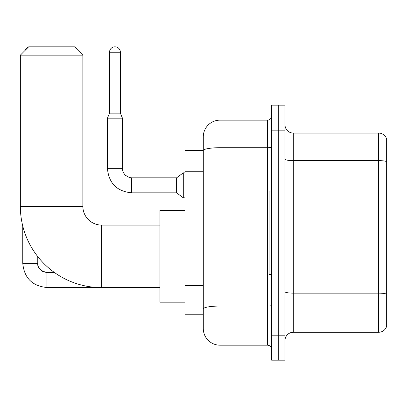 <?xml version="1.0" encoding="UTF-8"?>
<svg xmlns="http://www.w3.org/2000/svg" width="407" height="407" viewBox="0 0 407 407"><rect width="100%" height="100%" fill="white"/><g stroke="black" fill="none" stroke-linecap="round" stroke-linejoin="round"><path stroke-width="0.61" d="M219.958 345.187L267.465 345.187L267.465 147.705L219.958 147.705A16.667 2.895 180 0 0 203.291 150.6L203.291 136.823A16.667 16.667 0 0 1 219.958 120.157L219.958 345.187A16.667 16.667 0 0 1 203.291 328.515L203.291 145.991L203.291 150.575L184.956 150.575L184.956 314.764L203.291 314.764M271.632 335.185L271.632 360.19L278.302 360.19L278.302 335.185L278.302 360.19L284.971 360.19L284.971 335.185L278.302 335.185L278.302 130.159L278.302 335.185L271.632 335.185L271.632 130.159L278.302 130.159L278.302 105.154L278.302 130.159L284.971 130.159L284.971 335.185M284.971 130.159L284.971 105.154L271.632 105.154L271.632 130.159M219.958 120.157L267.465 120.157A4.167 4.167 0 0 0 271.632 115.99M203.291 328.515L203.291 311.848M203.291 136.823L203.291 145.991M271.632 349.354A4.167 4.167 0 0 0 267.465 345.187M284.971 340.603A8.333 8.333 0 0 1 293.305 332.27L378.647 332.27L378.647 133.074L293.305 133.074A8.333 8.333 0 0 1 284.971 124.74A8.333 8.333 0 0 0 293.305 133.074L293.305 332.27M386.65 139.077A8.333 8.333 0 0 0 378.647 133.074A8.333 8.333 0 0 1 386.65 139.077L386.65 326.266A8.333 8.333 0 0 1 378.647 332.27M284.971 159.178A8.333 1.445 0 0 0 293.305 160.623L378.647 160.623A8.333 1.445 180 0 1 386.65 161.665L386.65 139.743M159.951 287.596L101.613 287.596A81.263 81.263 0 0 1 20.35 206.334L20.35 55.149L28.683 46.81L74.522 46.81L82.86 55.149L20.35 55.149M101.613 287.596L101.613 225.086A18.753 18.753 0 0 1 82.86 206.334L82.86 55.149M184.956 210.5L159.951 210.5L159.951 302.182L184.956 302.182M271.632 191L269.134 191L269.134 274.343L271.632 274.343M28.322 47.171A5.418 5.418 0 0 0 25.214 50.285M22.767 226.007L22.767 263.339L37.77 263.339L37.77 256.608M75.168 47.456A5.418 5.418 0 0 1 77.381 49.669M120.365 113.156L109.529 113.156L109.529 52.228A5.418 5.418 0 0 1 114.947 46.81A5.418 5.418 0 0 1 120.365 52.228L120.365 113.156L122.446 118.157L107.443 118.157L107.443 168.661L122.431 168.661M131.614 177.828L176.623 177.828L176.623 192.832L131.614 192.832L131.614 177.828L129.467 177.574L125.132 175.142L123.173 172.237L122.7 170.808L122.446 118.157M176.623 177.828L183.287 172.827L183.287 197.833L184.956 197.833M203.291 171.24L184.956 171.24M203.291 285.419L184.956 285.419M271.632 305.336A4.167 0.722 0 0 1 267.465 306.059L219.958 306.059A16.667 2.895 180 0 0 203.291 308.954M271.632 146.983A4.167 0.722 0 0 1 267.465 147.705L267.465 120.157M386.65 294.185A8.333 1.445 180 0 0 378.647 293.142L293.305 293.142A8.333 1.445 0 0 1 284.971 291.692M20.35 206.334L82.86 206.334M43.635 271.896L46.937 272.512L46.937 287.51C32.275 286.06 24.217 278.006 22.767 263.339C24.217 278.006 32.275 286.06 46.937 287.51C32.275 286.06 24.217 278.006 22.767 263.339C24.217 278.006 32.275 286.06 46.937 287.51C32.275 286.06 24.217 278.006 22.767 263.339C24.217 278.006 32.275 286.06 46.937 287.51C32.275 286.06 24.217 278.006 22.767 263.339C24.217 278.006 32.275 286.06 46.937 287.51C32.275 286.06 24.217 278.006 22.767 263.339C24.217 278.006 32.275 286.06 46.937 287.51C32.275 286.06 24.217 278.006 22.767 263.339C24.217 278.006 32.275 286.06 46.937 287.51C32.275 286.06 24.217 278.006 22.767 263.339C24.217 278.006 32.275 286.06 46.937 287.51C32.275 286.06 24.217 278.006 22.767 263.339M109.529 52.228L120.365 52.228M159.951 225.086L101.613 225.086M37.77 263.339C37.266 267.786 40.318 270.843 46.937 272.512C40.318 270.843 37.266 267.786 37.77 263.339C37.266 267.786 40.318 270.843 46.937 272.512C40.318 270.843 37.266 267.786 37.77 263.339C37.266 267.786 40.318 270.843 46.937 272.512C40.318 270.843 37.266 267.786 37.77 263.339C37.266 267.786 40.318 270.843 46.937 272.512C40.318 270.843 37.266 267.786 37.77 263.339L37.775 263.644M38.385 266.646L40.466 269.836M41.132 270.436L42.582 271.408M97.929 287.51L46.937 287.51M54.452 272.512L46.937 272.512M107.443 168.661C108.893 183.328 116.951 191.382 131.614 192.832C116.951 191.382 108.893 183.328 107.443 168.661C108.893 183.328 116.951 191.382 131.614 192.832C116.951 191.382 108.893 183.328 107.443 168.661C108.893 183.328 116.951 191.382 131.614 192.832C116.951 191.382 108.893 183.328 107.443 168.661C108.893 183.328 116.951 191.382 131.614 192.832C116.951 191.382 108.893 183.328 107.443 168.661C108.893 183.328 116.951 191.382 131.614 192.832C116.951 191.382 108.893 183.328 107.443 168.661C108.893 183.328 116.951 191.382 131.614 192.832C116.951 191.382 108.893 183.328 107.443 168.661C108.893 183.328 116.951 191.382 131.614 192.832C116.951 191.382 108.893 183.328 107.443 168.661C108.893 183.328 116.951 191.382 131.614 192.832C116.951 191.382 108.893 183.328 107.443 168.661C108.893 183.328 116.951 191.382 131.614 192.832M176.623 192.832L183.287 197.833M109.529 113.156L107.443 118.157M183.287 172.827L184.956 172.827"/></g></svg>

